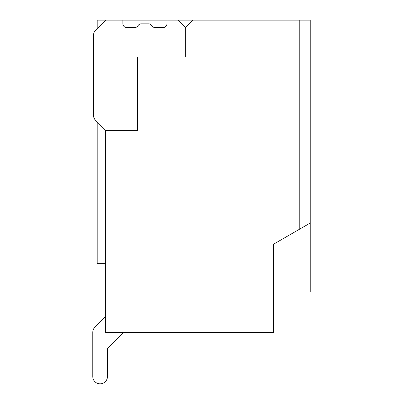 <?xml version="1.0" encoding="UTF-8"?>
<svg xmlns="http://www.w3.org/2000/svg" width="403" height="403" viewBox="0 0 403 403"><rect width="100%" height="100%" fill="white"/><g stroke="black" fill="none" stroke-linecap="round" stroke-linejoin="round"><path stroke-width="0.6" d="M105.621 20.15L97.168 20.15L97.168 28.598L95.647 30.119A7.345 7.345 0 0 0 93.496 35.318L93.496 115.193A7.345 7.345 0 0 0 95.647 120.386L105.621 130.355L137.579 130.355L137.579 56.883L185.335 56.883L185.335 27.495L177.99 20.15L166.968 20.15L166.968 23.822A3.672 3.672 0 0 1 163.296 27.495L154.964 27.495A3.672 3.672 0 0 1 151.78 25.661A3.672 3.672 0 0 0 148.601 23.822L141.251 23.822A3.672 3.672 0 0 0 138.073 25.661A3.672 3.672 0 0 1 134.889 27.495L126.557 27.495A3.672 3.672 0 0 1 122.885 23.822L122.885 20.15L105.621 20.15L95.647 30.119M94.912 327.211L105.621 316.501L94.912 327.211A7.345 7.345 0 0 0 92.761 332.404L92.761 376.488A7.345 7.345 0 0 0 100.11 383.832A7.345 7.345 0 0 0 107.455 376.488L107.455 348.64L123.691 332.404M92.761 332.404L92.761 376.488M107.455 376.488L107.455 348.64M93.496 35.318L93.496 115.193M310.239 291.994L200.029 291.994L200.029 332.404L273.501 332.404L273.501 244.238L299.217 229.393L299.217 20.15L310.239 20.15L310.239 291.994M299.217 20.15L177.99 20.15M166.968 20.15L122.885 20.15M105.621 263.34L97.168 263.34L97.168 121.908M200.029 332.404L105.621 332.404L105.621 130.355M192.684 20.15L185.335 27.495M310.239 223.03L299.217 229.393"/></g></svg>
